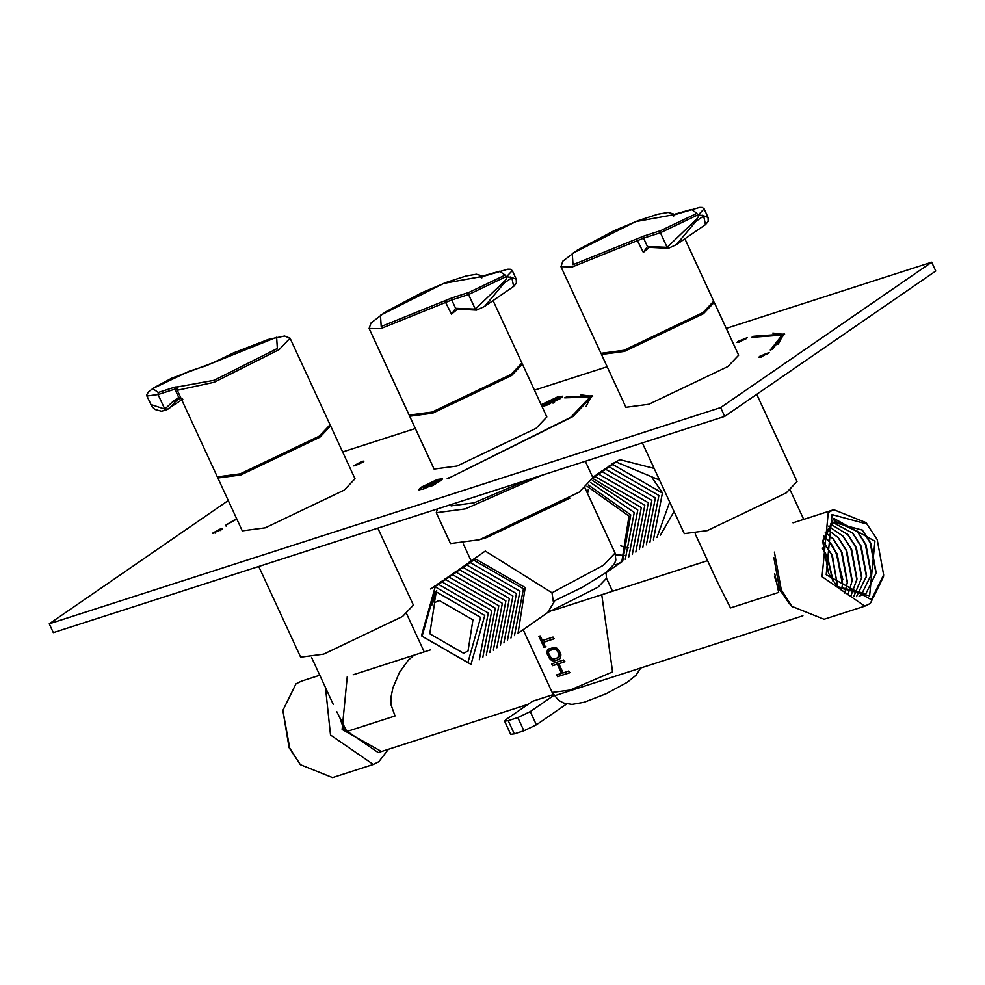 <?xml version="1.0" encoding="UTF-8"?>
<svg xmlns="http://www.w3.org/2000/svg" width="985" height="985" viewBox="0 0 985 985"><rect width="100%" height="100%" fill="white"/><g stroke="black" fill="none" stroke-linecap="round" stroke-linejoin="round"><path stroke-width="1.48" d="M640.742 668.015L635.99 675.291L627.088 682.433L606.255 693.686L584.29 702.219L572.026 704.41L563.691 703.044L558.495 700.236L552.154 692.455L570.13 690.079L612.584 671.905L601.872 595.457M553.299 694.573L532.503 701.271L506.29 719.333L504.579 721.118L510.686 734.33L514.305 733.862L508.198 720.651L504.579 721.118M523.183 629.747L552.154 692.455M557.498 657.882L559.098 655.21L557.682 651.442L555.86 649.595L556.5 649.152L554.296 648.807L550.467 650.038L548.891 651.147L548.411 653.03L551.575 658.706L553.681 659.113L557.498 657.882L559.135 656.736L559.702 654.791L556.5 649.152M555.86 649.595L554.764 649.263L555.454 648.783M554.764 649.263L553.545 649.324L554.296 648.807M553.545 649.324L549.716 650.556M558.347 659.716L553.176 661.009L550.467 659.704L546.897 653.104L547.808 649.386L554.186 647.33L557.251 648.389L559.369 650.826L560.921 654.914L560.366 657.955L558.347 659.716L560.231 658.485M554.518 660.947L559.098 659.199M553.176 661.009L555.269 660.43M551.945 660.676L553.853 660.541M550.467 659.704L552.548 660.258M549.445 658.608L550.972 659.359M548.522 657.143L549.889 658.3M547.389 654.693L548.928 656.86M546.897 653.104L547.795 654.409M558.433 657.217L559.135 656.736M558.963 656.318L559.615 655.875M546.786 651.762L547.352 652.796M547.143 650.272L547.746 649.854L547.291 651.405M548.485 648.918L547.746 649.854M543.24 642.392L545.358 646.973L543.991 647.354L538.906 636.347L540.273 635.965L542.39 640.558L553.016 637.073L553.865 638.908L543.24 642.392L554.272 638.625M543.991 647.354L545.936 646.579M539.324 636.064L544.409 647.071M557.559 676.707L556.71 674.873L561.573 673.445L557.338 664.272L552.474 665.7L551.625 663.865L563.617 659.999L564.467 661.846L558.864 663.779L563.1 672.952L568.702 671.019L569.552 672.854L557.559 676.707L569.958 672.57M557.128 674.59L557.978 676.424M561.573 673.445L562.349 672.903L558.113 663.73L557.338 664.272M552.474 665.7L558.113 663.73M552.043 663.582L552.88 665.417M558.864 663.779L564.873 661.551M554.863 600.665L547.672 612.571L518.036 633.293L525.214 587.565L475.656 559.012L469.094 562.238L485.31 551.058L551.982 592.785L553.287 601.355L582.455 587.245L605.837 572.716L614.455 563.74L615.834 560.071L615.059 553.016L603.386 565.292L551.982 592.785M508.198 720.651L517.79 717.56L523.897 730.771L536.369 724.812L566.72 703.918M536.369 724.812L530.262 711.601L517.79 717.56M530.262 711.601L553.816 695.373M523.897 730.771L514.305 733.862M429.768 633.786L434.668 602.611L439.15 600.419L472.935 619.885L468.035 651.06L463.566 653.264L429.768 633.786M661.809 491.823L652.513 478.328M615.243 565.045L621.806 561.819L628.984 516.091L587.06 486.233M514.465 635.645L523.454 588.784L473.896 560.219L465.622 564.737M510.956 638.058L519.945 591.209L470.387 562.644L462.113 567.151M507.435 640.484L516.423 593.623L466.865 565.07L458.591 569.576M503.914 642.909L512.902 596.048L463.344 567.495L455.07 572.002M500.392 645.335L509.38 598.474L459.835 569.909L451.561 574.427M496.883 647.761L505.871 600.899L456.314 572.334L448.04 576.841M493.362 650.174L502.35 603.312L452.792 574.76L444.518 579.266M436.466 590.84L434.336 602.845M489.84 652.599L498.829 605.738L449.283 577.185L441.009 581.692M436.7 590.495L431.91 604.987M486.331 655.025L495.32 608.164L445.762 579.611L437.488 584.117M482.81 657.451L491.798 610.589L442.24 582.024L433.966 586.543M479.289 659.876L488.277 613.015L438.719 584.45L430.445 588.956M435.21 586.875L421.457 635.817L471.015 664.383L484.768 615.428L435.21 586.875M434.804 591.025L422.097 636.261L467.9 662.659L480.606 617.423L434.804 591.025M654.151 468.417L619.885 459.675L611.611 464.181M660.455 535.089L674.06 511.486M659.544 480.077L616.364 462.088L608.09 466.607M656.933 537.514L669.701 502.067M653.412 539.94L662.4 493.079L612.855 464.514L604.581 469.02M649.903 542.353L658.891 495.504L609.333 466.939L601.059 471.446M646.382 544.779L655.37 497.917L605.812 469.365L597.538 473.871M588.328 489.25L587.589 493.583M620.735 545.887L628.726 547.894M642.86 547.204L651.848 500.343L602.291 471.79L594.017 476.297M639.351 549.63L648.339 502.769L598.781 474.204L592.638 477.134M635.83 552.056L644.818 505.194L595.26 476.629L592.835 477.553M615.687 554.752L624.158 555.405M632.308 554.469L641.297 507.607L593.081 478.661M628.787 556.894L637.788 510.033L592.428 480.495M625.278 559.32L634.266 512.459L590.778 482.687M622.68 561.191L630.745 514.884L588.427 485.039M569.983 498.102L486.627 537.527L480.877 539.275M541.787 475.312L465.252 508.9L436.256 512.729L437.475 508.913M528.157 479.707L474.056 502.842L451.093 505.871L450.551 504.702M585.324 461.288L592.921 477.75L579.254 492.118L479.498 539.718L450.502 543.548L436.256 512.729M724.689 416.396L720.626 407.593L931.675 262.219L935.75 271.023L724.689 416.396L53.325 632.641L49.25 623.825L228.261 500.528M931.675 262.219L726.265 328.374M607.179 366.74L534.449 390.159M415.35 428.512L342.632 451.943M761.676 355.671L765.554 353.824L766.687 353.677L767.093 354.551M761.553 357.112L761.146 356.238L766.687 353.677M760.161 357.173L761.257 356.484M768.337 353.443L766.798 353.923M759.755 356.299L769.125 352.544L760.863 357.062L758.758 357.346L759.755 356.299M778.088 344.442L782.521 336.02L782.102 335.134L751.74 337.326M752.097 337.301L753.759 336.254L784.479 334.038L772.511 349.096L770.418 349.847L782.102 335.134M784.639 334.506L772.831 333.041M770.282 350.02L770.824 350.722M738.43 342.238L746.63 338.508M738.024 341.364L747.406 337.609L739.144 342.127L737.026 342.411L738.024 341.364M547.98 403.16L541.947 405.685L552.597 402.274L554.198 401.166L549.925 402.533L559.111 397.792L548.473 401.215L546.835 402.336L551.255 400.92L547.98 403.16M548.485 402.816L547.241 403.21L546.835 402.336M557.473 398.925L557.879 399.799L559.517 398.679L559.111 397.792M557.879 399.799L553.607 401.166L553.201 400.292M554.604 402.052L554.198 401.166M553.004 403.148L552.597 402.274M549.729 404.207L542.353 406.571L541.947 405.685M432.353 483.044L432.76 483.93L426.271 486.959L425.865 486.073L433.338 482.761L433.979 483.106L430.174 485.088L429.645 485.814L431.676 484.928L436.158 482.293L436.823 481.468L435.776 481.419L429.164 483.721L424.264 486.43L423.612 487.747L425.865 486.073M426.48 486.787L426.074 485.9M426.136 487.095L425.729 486.208M423.612 487.747L424.018 488.622L426.517 487.329L426.111 486.455M424.018 488.622L423.328 487.735M423.735 488.622L423.144 487.686M437.217 482.453L436.761 481.702M437.168 482.576L436.614 481.874M437.02 482.748L436.404 482.071M436.811 482.958L436.158 482.293M436.564 483.167L435.801 482.551M436.207 483.438L435.419 482.835M435.826 483.709L435.185 484.127L434.779 483.241M434.89 484.312L434.483 483.426M434.594 484.485L434.188 483.61M434.262 484.694L433.856 483.807M433.88 484.891L433.474 484.017M433.572 485.063L433.166 484.189M433.228 485.248L432.821 484.374M432.834 485.445L432.427 484.571M432.477 485.63L432.07 484.743M432.083 485.814L431.676 484.928M431.713 485.987L431.307 485.1M430.888 486.344L430.482 485.47M430.051 486.701L429.645 485.814M434.557 483.598L434.151 482.712M434.508 483.561L434.102 482.675M434.385 483.549L433.979 482.662M434.225 483.561L433.819 482.675M434.003 483.598L433.597 482.712M433.745 483.647L433.338 482.761M433.462 483.721L433.055 482.835M432.366 484.041L431.959 483.155M431.504 484.337L431.098 483.45M431.135 484.46L430.728 483.586M430.74 484.62L430.334 483.733M430.371 484.755L429.965 483.869M429.952 484.928L429.546 484.041M429.608 485.076L429.201 484.189M429.201 485.248L428.795 484.374M428.894 485.396L428.487 484.509M428.537 485.568L428.13 484.694M427.896 485.9L427.49 485.014M427.576 486.073L427.17 485.186M427.281 486.245L426.874 485.371M427.01 486.418L426.603 485.543M564.984 397.817L566.757 396.733L592.527 395.884L572.851 416.569L447.867 478.624L570.931 417.197L590.15 396.98L564.688 397.829M592.687 396.339L580.818 394.874M447.867 478.624L447.178 478.759M586.112 406.325L590.557 397.866L590.15 396.98M421.26 488.264L419.179 490.037M442.117 479.436L432.255 482.478M420.854 487.39L437.475 479.449L442.314 478.808L440.036 481.209L423.402 489.139L418.576 489.779L420.854 487.39M562.423 396.807L552.142 400.033M546.909 402.52L541.59 405.623M541.184 404.737L557.781 396.82L562.607 396.192L560.33 398.58L542.218 406.965M720.626 407.593L49.25 623.825M362.985 462.15L363.982 461.103L361.877 461.386L353.603 465.905L362.985 462.15M236.609 518.602L225.725 525.202L236.806 519.021M226.131 526.088L225.393 525.51M221.662 529.598L222.659 528.551L220.541 528.834L212.292 533.341L221.662 529.598M219.717 530.226L214.718 532.232L219.126 529.819L220.665 530.546M213.474 533.328L214.828 532.466M220.369 529.918L221.871 529.45M354.785 465.893L363.206 462.002M336.87 711.823L346.843 731.498L395.022 715.972L391.094 704.915L391.144 696.42L392.904 687.899L399.381 672.558L408.233 660.27L412.752 656.367M258.735 566.473L300.647 657.192L323.609 654.163L402.582 616.475L413.392 605.098L377.821 528.12M150.816 404.49L164.803 409.107L158.068 394.542L174.899 389.124L175.096 387.043L178.125 386.822L177.312 388.94L174.899 389.124L178.753 397.447L180.107 398.359L177.448 399.344L175.613 401.412L173.508 401.006L178.753 397.447L180.895 398.026M173.508 401.006L164.803 409.107L166.453 409.932L161.478 411.238L154.842 409.452L151.862 406.386L146.9 396.019L158.068 394.542L158.277 392.473L175.096 387.043M182.077 399.257L182.434 399.885M182.791 399.233L181.831 398.58M177.312 390.269L217.328 476.875L240.291 473.847L319.263 436.158L330.073 424.781L290.058 338.175L279.248 349.552L214.299 382.229L177.312 390.269L177.251 387.782M842.84 579.611L835.809 552.265L831.389 544.077M774.407 552.105L781.29 589.83L791.891 606.354L824.088 619.269L864.842 606.144L822.056 576.693L828.287 512.409L833.778 509.701L865.975 522.604L877.216 539.583L883.643 574.871L871.38 599.717L826.206 574.711L832.042 514.576L867.305 524.119M883.643 574.871L883.459 576.865L870.334 603.423L864.842 606.144M833.803 518.393L874.926 541.159L869.62 595.9L837.521 587.22L828.496 573.135L822.635 541.011L833.803 518.393M822.684 540.987L832.411 555.491L837.57 587.208M837.718 586.161L831.771 555.06L823.411 541.75M828.213 540.211L836.561 553.508L842.507 584.61M823.731 536L828.865 540.937L837.201 553.952L842.618 583.649L841.325 590.655M833.002 538.66L841.362 551.969L847.309 583.071M825.098 532.048L833.655 539.398L842.003 552.4L847.408 582.098L844.748 593.056M837.804 537.12L846.152 550.418L852.099 581.532M826.711 528.822L838.457 537.847L846.792 550.861L852.21 580.559L847.937 594.743M842.594 535.581L850.954 548.879L856.901 579.98M828.496 526.162L843.246 536.308L851.594 549.322L856.999 579.008L850.942 595.851M847.395 534.03L855.743 547.328L861.69 578.441M830.453 523.995L848.048 534.756L856.384 547.771L861.801 577.469L853.786 596.467M852.185 532.491L860.545 545.788L866.492 576.89M832.534 522.259L852.838 533.217L861.186 546.232L866.591 575.917L856.494 596.664M856.987 530.94L865.335 544.249L871.282 575.351M834.751 520.917L857.639 531.666L865.975 544.68L871.393 574.378L861.062 595.285L859.08 596.454M861.776 529.401L870.137 542.698L876.084 573.799M822.549 542.033L832.768 522.099L862.429 530.127L870.765 543.141L876.182 572.827L865.864 593.733L836.844 586.444M833.248 581.642L827.609 557.042L822.426 548.029M833.027 581.31L826.969 556.599L822.438 548.423M388.472 749.265L378.794 761.737L373.303 764.458L332.548 777.584L300.351 764.668L289.75 748.144L282.867 710.419L295.98 683.861L301.484 681.14L319.793 675.242M373.303 764.458L330.517 735.007L325.493 687.592M300.351 764.668L289.11 747.701L282.867 710.419M457.656 308.921L451.524 314.166L455.599 308.28L451.758 299.957L468.577 294.54L475.312 309.105L455.599 308.28L457.299 309.093L476.531 310.09L484.583 306.433L504.086 283.138L505.613 280.109L475.312 309.105L476.777 309.992M454.479 311.728L457.286 309.105M505.613 280.109L507.287 276.736L511.843 277.795L513.653 286.401L484.583 306.433L476.531 310.09M513.714 286.364L516.362 283.224L516.251 279.211L510.144 276.982M493.066 300.585L521.902 362.997L511.08 374.374L432.107 412.062L409.144 415.091L369.129 328.485L380.702 328.633L451.758 299.957L451.955 297.876L381.207 326.478L380.469 315.262L443.706 283.434L479.72 276.908L481.874 277.721M409.551 415.596L409.674 416.224L432.624 413.195L511.609 375.507L522.419 364.13L522.025 363.625M409.674 416.224L434.089 469.069L457.052 466.04L536.025 428.352L546.835 416.975L522.419 364.13M217.734 477.38L217.857 478.008L240.808 474.979L319.78 437.291L330.603 425.914L330.209 425.409M217.857 478.008L242.273 530.853L265.224 527.825L344.208 490.136L355.019 478.759L330.603 425.914M695.225 533.919L717.905 583.021L730.488 607.93L778.667 592.416L774.702 573.615M756.739 394.332L797.037 481.53L786.215 492.906L707.242 530.607L684.292 533.636L642.368 442.918M649.472 247.136L643.34 252.394L647.428 246.509L643.574 238.173L660.406 232.755L667.128 247.321L668.593 248.208L676.399 244.649L695.903 221.354L697.429 218.325L667.128 247.321L647.428 246.509L649.115 247.321L668.347 248.306M697.429 218.325L699.104 214.952L703.672 216.01L705.469 224.617L676.399 244.649L668.593 248.208M646.295 249.956L649.164 247.284M705.469 224.617L708.19 221.44L708.08 217.439L701.96 215.21M684.883 238.813L713.719 301.213L702.896 312.59L623.924 350.278L600.973 353.319L560.957 266.713L572.531 266.861L643.574 238.173L643.771 236.104L573.024 264.694L572.285 253.477L635.522 221.65L671.536 215.124L673.703 215.937M713.842 301.841L714.236 302.346L703.425 313.723L624.453 351.411L601.49 354.452L601.367 353.812M714.236 302.346L738.664 355.191L727.841 366.568L648.869 404.256L625.906 407.298L601.49 354.452M606.021 572.581L606.514 578.257L598.043 587.171L547.672 612.571M754.165 337.129L753.759 336.254M431.923 484.189L431.516 483.315M567.163 397.62L566.757 396.733M449.258 478.685L448.852 477.799M179.565 398.445L177.448 399.344M179.898 398.457L175.613 401.412L169.555 408.209L166.453 409.932M178.125 386.822L214.139 380.296L277.364 348.468L276.625 337.252L212.858 362.874L233.433 352.925L268.363 339.431L284.579 336.02L290.058 338.175M212.982 362.812L206.247 365.731M205.877 365.854L189.428 371.148M189.058 371.271L152.687 388.619L158.277 392.473M774.505 576.631L778.679 588.735L792.802 607.376M773.865 557.67L779.504 588.599L788.185 602.143L791.891 606.354M528.108 704.3L378.191 752.577L343.679 728.838L339.505 716.735M381.503 751.506L342.127 729.466L347.237 676.781M451.524 314.166L444.851 300.918M479.72 276.908L499.567 271.257L505.157 275.098L468.786 292.459L468.577 294.54L507.029 276.182L512.298 270.641L516.251 279.211M504.086 283.138L511.843 277.795M481.997 276.859L481.406 275.665L476.395 274.236L466.09 275.985L446.55 282.326L422.122 292.557L385.332 312.023L370.988 322.981L369.129 328.485M468.786 292.459L451.955 297.876M643.34 252.394L636.679 239.133M671.536 215.124L691.384 209.473L696.974 213.326L660.603 230.675L660.406 232.755L698.845 214.398L704.115 208.869L708.08 217.439M695.903 221.354L703.672 216.01M673.826 215.075L673.223 213.893L668.212 212.452L657.918 214.201L638.379 220.541L613.938 230.785L577.161 250.239L562.804 261.197L560.957 266.713M660.603 230.675L643.771 236.104M606.514 578.257L612.522 591.259M605.984 572.728L621.806 561.819M615.059 553.016L584.979 487.932M463.406 544.102L471.138 560.822M214.718 532.232L215.124 533.107M333.25 704.386L311.58 657.487M406.534 613.606L424.227 651.91M166.342 409.994L181.72 399.824M181.178 398.629L179.824 398.469M146.9 396.019L146.716 394.714L148.698 391.673L154.177 387.598L171.846 378.129L212.908 362.825M793.024 522.826L833.778 509.701M353.135 674.799L430.679 649.829M553.053 610.417L707.575 560.65M556.722 695.078L802.91 615.785M512.298 270.641L510.452 269.262L507.841 269.2L480.877 277.08L481.874 277.856M790.167 490.05L803.723 519.378M704.115 208.869L702.268 207.478L699.658 207.416L672.693 215.296L673.703 216.084"/></g></svg>
